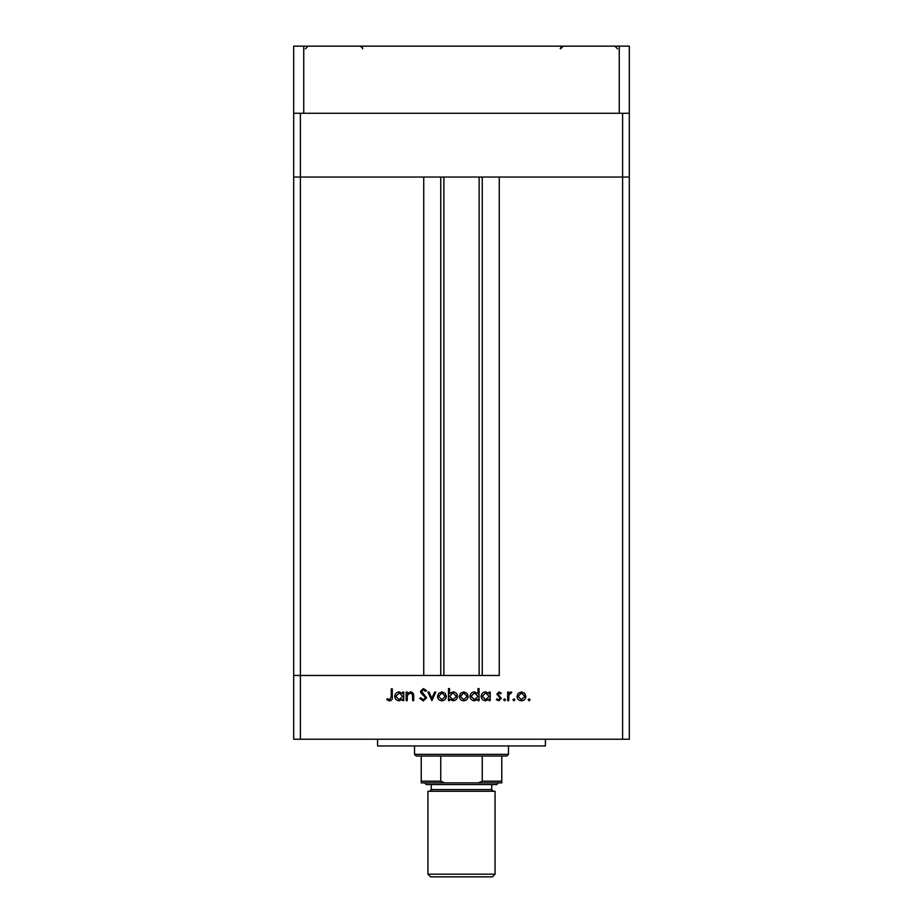<?xml version="1.0" encoding="UTF-8"?>
<svg xmlns="http://www.w3.org/2000/svg" width="923" height="923" viewBox="0 0 923 923"><rect width="100%" height="100%" fill="white"/><g stroke="black" fill="none" stroke-linecap="round" stroke-linejoin="round"><path stroke-width="1.38" d="M622.61 113.275L622.61 177.043L629.313 177.043L629.313 739.242L622.61 739.242L622.61 177.043L499.262 177.043L499.262 675.463L300.39 675.463L423.738 675.463L423.738 177.043L293.687 177.043L629.313 177.043L629.313 113.275L293.687 113.275L293.687 46.15L629.313 46.15L629.313 113.275M622.61 739.242L300.39 739.242L300.39 113.275M300.39 739.242L293.687 739.242L293.687 675.463L300.39 675.463L293.687 675.463L293.687 113.275M545.412 739.242L545.412 745.957L377.588 745.957L377.588 739.242M407.216 700.638L406.166 700.638L406.166 692.054L407.216 692.054L407.216 693.6L410.481 691.904C412.846 692.285 413.919 693.738 413.689 696.254L413.689 700.638L412.639 700.638L412.512 694.65L410.297 692.965L407.378 695.238L407.216 700.638M426.645 697.765L423.288 700.938L419.723 698.376L420.715 697.776L423.288 699.738L425.595 697.742L421.13 693.127L420.473 691.339L423.369 688.593L426.495 690.577L425.538 691.304L423.242 689.793L421.523 691.281L426.645 697.765M431.918 700.638L427.845 692.054L428.987 692.054L431.837 698.307L434.687 692.054L435.829 692.054L431.918 700.638M437.49 696.369L438.667 693.323L441.932 691.904L445.198 693.323L446.374 696.369C446.121 699.092 444.644 700.569 441.932 700.788C439.221 700.569 437.744 699.092 437.49 696.369M459.331 696.369L460.508 693.323L463.773 691.904L467.038 693.323L468.215 696.369C467.961 699.092 466.484 700.569 463.773 700.788C461.062 700.569 459.573 699.092 459.331 696.369M489.144 693.646L489.144 692.054L490.205 692.054L490.205 700.638L489.144 700.638L489.144 699.161L485.636 700.788C482.914 700.545 481.425 699.046 481.16 696.323C481.448 693.611 482.948 692.146 485.671 691.904L489.144 693.646M529.133 700.788L528.152 699.807L529.133 698.838L530.114 699.807L529.133 700.788M517.007 696.369L518.184 693.323L521.46 691.904L524.714 693.323L525.891 696.369C525.649 699.092 524.172 700.569 521.46 700.788C518.738 700.569 517.261 699.092 517.007 696.369M513.926 700.788L512.946 699.807L513.926 698.838L514.896 699.807L513.926 700.788M508.723 700.638L507.673 700.638L507.673 692.054L508.723 692.054L508.723 693.323L510.823 691.904L511.734 692.204L511.157 693.115L508.919 694.811L508.723 700.638M504.581 700.788L503.6 699.807L504.581 698.838L505.562 699.807L504.581 700.788M496.828 694.154L498.997 691.904L501.201 693.127L500.485 693.865L498.997 692.965L497.878 694.119L501.351 698.307L498.835 700.788L496.378 699.634L497.07 698.838L498.778 699.738L500.289 698.353L496.828 694.154M477.999 693.715L477.999 688.593L479.06 688.593L479.06 700.638L477.999 700.638L477.999 699.161L474.491 700.788C471.768 700.545 470.28 699.046 470.015 696.323C470.303 693.611 471.803 692.146 474.526 691.904L477.999 693.715M449.536 699.057L449.536 700.638L448.486 700.638L448.486 688.593L449.536 688.593L449.536 693.611L453.043 691.904C455.766 692.158 457.266 693.646 457.52 696.369C457.243 699.08 455.731 700.557 453.008 700.788L449.536 699.057M402.693 693.646L402.693 692.054L403.755 692.054L403.755 700.638L402.693 700.638L402.693 699.161L399.197 700.788C396.463 700.545 394.975 699.046 394.721 696.323C394.998 693.611 396.498 692.146 399.221 691.904L402.693 693.646M389.621 699.738L391.248 696.703L391.248 688.893L392.31 688.893L392.31 696.83C392.633 699.184 391.721 700.545 389.564 700.938L386.737 699.588L387.36 698.688L389.621 699.738M524.841 696.38L521.449 692.965L518.068 696.38L521.449 699.738L524.841 696.38M489.144 696.369L485.683 692.965L482.221 696.334L485.683 699.738L489.144 696.369M477.999 696.369L474.537 692.965L471.076 696.334L474.537 699.738L477.999 696.369M467.153 696.38L463.773 692.965L460.381 696.38L463.773 699.738L467.153 696.38M449.536 696.334L452.997 699.738L456.47 696.369L453.008 692.965L449.536 696.334M445.324 696.38L441.932 692.965L438.54 696.38L441.932 699.738L445.324 696.38M402.693 696.369L399.244 692.965L395.771 696.334L399.232 699.738L402.693 696.369M443.882 177.043L443.882 675.463M619.252 113.275L619.252 46.15M303.748 113.275L303.748 46.15M495.063 874.162L492.374 876.85L430.626 876.85L427.937 874.162L495.063 874.162L495.063 791.265L427.937 791.265L427.937 874.162M494.059 784.55L426.253 784.55L424.58 782.877L498.42 782.877L496.747 784.55L494.059 784.55M508.492 754.345L506.808 756.018L416.192 756.018L414.508 754.345L508.492 754.345L508.492 745.957M414.508 754.345L414.508 745.957M501.777 782.877L501.777 781.193L501.777 782.877L421.223 782.877L421.223 781.193L421.223 782.877M501.777 756.018L501.777 781.193L482.256 781.193L478.287 782.877M482.256 756.018L482.256 781.193M440.744 756.018L440.744 781.193L444.713 782.877M421.223 756.018L421.223 781.193L440.744 781.193M482.256 177.043L482.256 675.463M440.744 177.043L440.744 675.463M431.295 784.55L431.295 789.58L491.705 789.58L493.39 791.265M479.118 177.043L479.118 675.463M362.485 48.838C363.177 48.204 362.289 47.304 359.797 46.15C362.289 47.304 363.177 48.204 362.485 48.838M305.432 48.838L308.109 46.15M617.568 48.838L614.891 46.15M560.515 48.838C559.719 48.481 560.619 47.581 563.203 46.15L560.515 48.838M491.705 784.55L491.705 789.58M431.295 789.58L429.61 791.265"/></g></svg>
